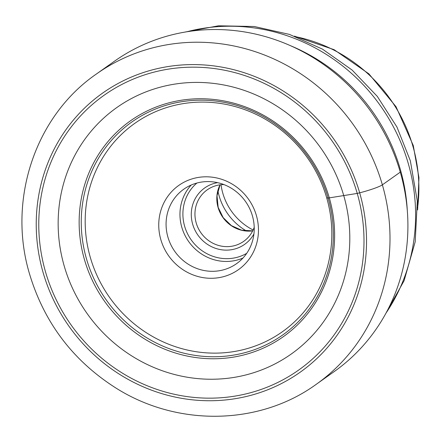 <?xml version="1.0" encoding="UTF-8"?>
<svg xmlns="http://www.w3.org/2000/svg" width="441" height="441" viewBox="0 0 441 441"><rect width="100%" height="100%" fill="white"/><g stroke="black" fill="none" stroke-linecap="round" stroke-linejoin="round"><path stroke-width="0.66" d="M326.709 197.86A127.681 121.082 54.7 0 0 130.883 126.247A127.681 121.082 54.7 0 0 90.306 257.368A127.681 121.082 -125.3 0 0 278.458 334.416A127.681 121.082 -125.3 0 0 326.709 197.86L328.115 198.053A130.503 123.761 54.7 0 0 171.329 103.833A130.503 123.761 54.7 0 0 86.486 258.884A130.503 123.761 -125.3 0 0 243.272 353.098A130.503 123.761 -125.3 0 0 328.115 198.053L357.238 193.428A168.357 159.659 -125.3 0 0 154.978 71.883A168.357 159.659 -125.3 0 0 45.528 271.899A168.357 159.659 -125.3 0 0 247.792 393.444A168.357 159.659 -125.3 0 0 357.238 193.428L359.669 192.816A19.161 2.1 -16.1 0 0 382.369 184.834L400.279 172.139A190.143 180.319 -125.3 0 0 114.285 61.332L96.375 74.027A190.143 180.319 54.7 0 1 382.369 184.834A190.143 180.319 54.7 0 1 316.313 384.265C259.325 425.736 176.863 426.932 115.344 387.661C72.864 360.457 44.298 322.674 29.646 274.308C7.199 200.324 34.982 116.248 96.375 74.027M84.451 259.584A132.25 125.42 -125.3 0 0 243.344 355.06A132.25 125.42 -125.3 0 0 329.322 197.943A132.25 125.42 54.7 0 0 170.43 102.461A132.25 125.42 54.7 0 0 84.451 259.584M64.21 266.006A150.982 143.176 -125.3 0 0 245.593 375.01A150.982 143.176 -125.3 0 0 343.748 195.639A150.982 143.176 54.7 0 0 162.36 86.64A150.982 143.176 54.7 0 0 64.21 266.006M316.313 384.265L334.223 371.57A190.143 180.319 -125.3 0 0 400.279 172.139M290.222 45.588A182.971 173.517 54.7 0 1 400.246 169.129A182.971 173.517 54.7 0 1 407.319 210.759M253.117 229.998A57.253 54.293 54.7 0 1 222.815 193.235A57.253 54.293 54.7 0 1 221.024 184.729M246.458 230.996A57.043 54.094 54.7 0 1 219.133 195.936A57.043 54.094 54.7 0 1 217.876 190.683M223.929 184.586A31.559 29.927 -125.3 0 0 207.182 189.867A31.559 29.927 -125.3 0 0 196.217 222.97A31.559 29.927 -125.3 0 0 243.686 241.359A31.559 29.927 -125.3 0 0 254.214 227.302M217.545 182.651A34.558 32.772 -125.3 0 0 192.667 224.215A34.558 32.772 -125.3 0 0 221.123 249.716A34.558 32.772 -125.3 0 0 253.922 233.967M167.905 237.082A45.632 43.279 -125.3 0 0 236.547 263.674A45.632 43.279 -125.3 0 0 252.401 215.809A45.632 43.279 -125.3 0 0 183.759 189.217A45.632 43.279 -125.3 0 0 167.905 237.082M256.392 215.517A51.625 48.957 -125.3 0 0 194.376 178.247A51.625 48.957 -125.3 0 0 160.816 239.573A51.625 48.957 -125.3 0 0 222.832 276.843A51.625 48.957 -125.3 0 0 256.392 215.517M359.669 192.816A170.981 162.145 54.7 0 1 248.515 395.946A170.981 162.145 54.7 0 1 43.097 272.51A170.981 162.145 54.7 0 1 154.251 69.38A170.981 162.145 54.7 0 1 359.669 192.816M386.057 313.022A182.971 173.517 -125.3 0 0 408.25 163.451A182.971 173.517 -125.3 0 0 408.223 163.357A182.971 173.517 -125.3 0 0 186.686 31.802M417.594 207.893A149.72 141.985 -125.3 0 0 412.87 146.103A149.72 141.985 -125.3 0 0 412.831 145.977A149.72 141.985 -125.3 0 0 296.324 36.846M252.687 230.886A31.559 29.927 54.7 0 1 218.075 207.468A31.559 29.927 54.7 0 1 218.047 207.386A31.559 29.927 54.7 0 1 220.042 184.84M246.717 253.332A43.24 41.002 -125.3 0 1 184.663 226.354A43.24 41.002 54.7 0 1 184.63 226.239A43.24 41.002 54.7 0 1 196.884 183.043M242.974 258.024A45.632 43.279 54.7 0 1 181.83 227.363A45.632 43.279 54.7 0 1 181.791 227.236A45.632 43.279 54.7 0 1 191.218 185.022M384.436 315.932L404.083 280.724L415.207 241.778L417.307 201.118L410.351 160.8L396.939 127.008L377.281 96.37L352.138 70.069L322.487 49.133L289.456 34.409L254.33 26.51L218.493 25.804L183.401 32.364M417.627 209.927L418.95 177.657L413.289 145.574L396.029 106.705L368.908 73.856L334.107 49.679L294.423 36.134M220.07 184.834L217 195.787L218.157 207.364L223.19 217.65L231.398 225.621L241.696 230.219L252.699 230.858"/></g></svg>
